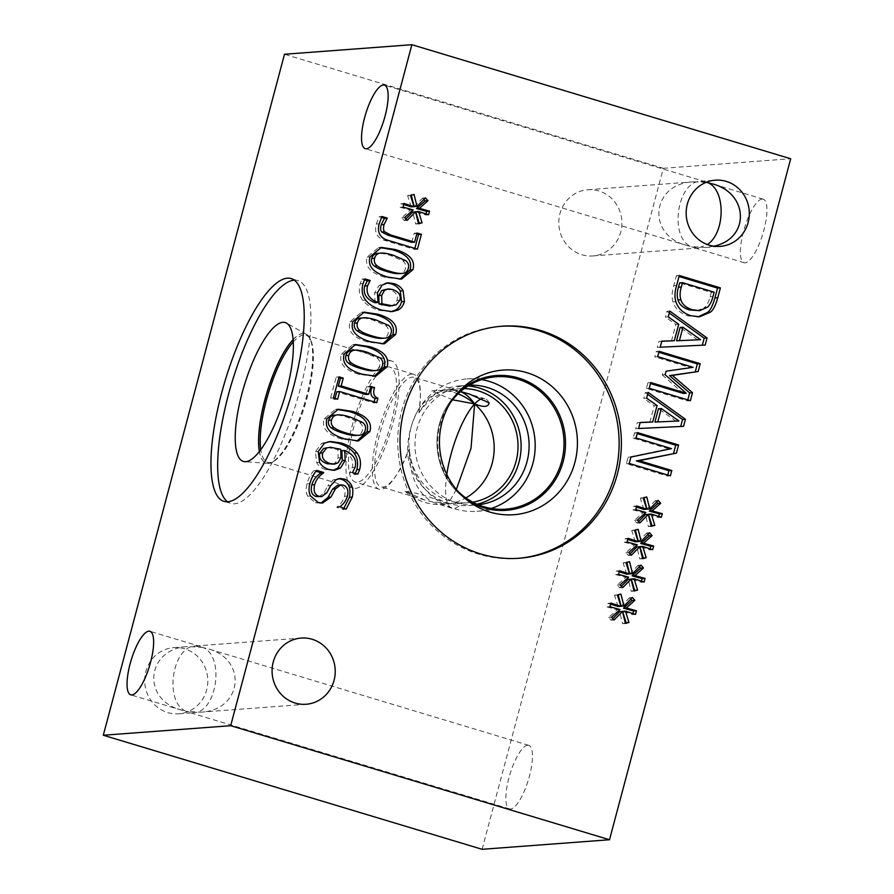 <?xml version="1.0" encoding="UTF-8"?>
<svg xmlns="http://www.w3.org/2000/svg" width="894" height="894" viewBox="0 0 894 894"><rect width="100%" height="100%" fill="white"/><g stroke="black" fill="none" stroke-linecap="round" stroke-linejoin="round"><path stroke-width="0.67" stroke-dasharray="4.47 3.35" d="M337.653 399.182L334.781 399.406L330.579 398.143L336.178 377.1L338.781 377.883M333.451 397.919L330.579 398.143M335.049 398.4L334.781 399.406M376.743 402.691L373.882 402.903L336.814 391.751M374.15 401.909L373.882 402.903M370.809 386.443L367.948 386.655L370.541 387.448M365.858 394.489L367.948 386.655M339.049 376.877L336.178 377.1M376.53 370.496L373.658 370.719C376.776 370.485 378.754 368.797 379.615 365.668C380.453 362.528 379.581 359.947 376.989 357.935L364.864 352.661C359.377 350.884 355.119 350.135 352.068 350.392M374.228 376.262L359.12 374.374C344.57 370.094 338.647 363.355 341.352 354.158L352.649 344.726L354.125 344.671M385.146 338.133L382.274 338.345C385.381 338.122 387.37 336.435 388.219 333.306C389.058 330.165 388.186 327.584 385.605 325.572L373.468 320.298C367.993 318.521 363.724 317.761 360.684 318.029M382.844 343.899L367.725 342.011C353.186 337.731 347.263 330.992 349.967 321.784L361.254 312.364L362.729 312.308M396.154 304.865L393.282 305.089L397.059 300.373C398.299 295.366 395.83 291.824 389.672 289.723L385.392 289.12M389.672 306.061L393.282 305.089M382.118 285.097L379.257 285.309L386.666 282.996M375.089 302.742L374.608 292.897L379.257 285.309M364.875 278.883L362.003 279.096L364.361 279.8M390.79 311.693L378.821 310.319C371.703 308.151 366.361 304.832 362.83 300.373C359.332 295.959 358.438 290.438 360.137 283.823L362.003 279.096M402.367 273.408L399.495 273.62C402.613 273.385 404.591 271.709 405.451 268.58C406.289 265.429 405.407 262.858 402.825 260.847L390.689 255.572C385.213 253.795 380.956 253.036 377.905 253.304M400.065 279.174L384.956 277.285C370.407 273.005 364.484 266.267 367.188 257.059L378.475 247.638L379.961 247.571M405.887 218.974L404.289 220.583L401.752 217.79L410.279 210.124L400.154 207.296L401.115 203.664L403.708 204.491M407.15 220.371L404.289 220.583M418.515 223.791L415.654 224.014L412.715 212.068M418.381 223.254L415.654 224.014M428.584 214.783L425.712 214.996L415.721 211.722M426.002 213.934L425.712 214.996M425.455 197.876L422.583 198.088L423.845 199.496M414.157 206.615L422.583 198.088M414.023 194.434L411.151 194.646L411.296 195.205M410.469 195.44L407.608 195.652L411.151 194.646M411.139 206.872L407.608 195.652M403.987 203.452L401.115 203.664M403.015 207.084L400.154 207.296M413.14 209.911L410.279 210.124M404.624 217.577L401.752 217.79M417.453 249.18L414.581 249.392L384.152 240.24C376.899 237.659 374.273 232.272 376.285 224.081L379.112 216.706L381.526 217.432M414.85 248.398L414.581 249.392M417.04 233.01L414.168 233.233L416.772 234.016M411.743 242.352L414.168 233.233M381.973 216.493L379.112 216.706M359.31 435.233L356.438 435.445C359.556 435.21 361.534 433.534 362.394 430.405C363.232 427.254 362.349 424.684 359.768 422.672L347.632 417.386C342.156 415.621 337.898 414.861 334.848 415.129M357.008 440.988L341.899 439.11C327.349 434.83 321.427 428.081 324.131 418.884L335.418 409.452L336.904 409.396M338.077 462.779L335.216 462.991L338.122 457.896L337.898 449.526L327.439 447.481M340.759 449.313L337.898 449.526M331.551 464.366L335.216 462.991M333.238 470.278L325.941 469.708C321.616 468.288 318.532 465.897 316.688 462.544L315.381 451.738L321.65 443.357L329.093 441.647M352.56 472.345L349.699 472.557L352.236 467.473C354.158 460.086 350.694 454.498 341.866 450.721M352.493 472.591L349.699 472.557M357.801 474.189L354.929 474.401L349.632 472.803M355.454 473.485L354.929 474.401M324.511 443.133L321.65 443.357M321.058 503.054L315.426 502.752L307.726 496.204C305.949 492.974 305.703 488.85 306.988 483.822C308.743 477.977 311.067 473.574 313.962 470.635L316.118 471.283M339.776 506.742L336.915 506.954C340.402 504.73 342.961 501.176 344.57 496.271C345.855 490.582 344.481 486.962 340.48 485.42L337.876 485.084M339.664 507.155L336.915 506.954M346.202 509.122L343.33 509.334L336.803 507.367M344.045 508.474L343.33 509.334M336.189 479.609L333.328 479.821L338.625 478.715M330.668 485.643L327.796 485.867L333.328 479.821M318.8 496.852L323.863 493.097L327.796 485.867M316.822 470.423L313.962 470.635M621.408 586.24L619.81 587.861L617.273 585.056L625.789 577.39L615.675 574.574L616.636 570.942L619.229 571.769M622.671 587.649L619.81 587.861M634.036 591.068L631.175 591.28L628.225 579.334M633.902 590.532L631.175 591.28M644.105 582.061L641.233 582.273L631.231 578.999M641.523 581.212L641.233 582.273M640.976 565.142L638.104 565.354L639.366 566.774M629.678 573.881L638.104 565.354M629.544 561.7L626.672 561.913L626.817 562.482M625.99 562.706L623.129 562.929L626.672 561.913M626.66 574.149L623.129 562.929M619.508 570.73L616.636 570.942M618.536 574.361L615.675 574.574M628.661 577.178L625.789 577.39M620.145 584.844L617.273 585.056M638.629 521.515L637.031 523.135L634.494 520.33L643.021 512.664L632.896 509.848L633.868 506.205L636.45 507.043M639.892 522.912L637.031 523.135M651.257 526.342L648.396 526.555L645.457 514.609M651.123 525.795L648.396 526.555M661.325 517.324L658.465 517.537L648.463 514.262M658.744 516.486L658.465 517.537M658.196 500.416L655.324 500.629L656.587 502.048M646.898 509.155L655.324 500.629M646.764 496.975L643.892 497.187L644.038 497.746M643.222 497.98L640.35 498.193L643.892 497.187M643.881 509.412L640.35 498.193M636.729 505.993L633.868 506.205M635.757 509.625L632.896 509.848M645.881 512.452L643.021 512.664M637.366 520.118L634.494 520.33M690.391 400.668L687.52 400.881L646.396 388.499L647.915 382.766L650.519 383.548M649.256 388.287L646.396 388.499M687.788 399.886L687.52 400.881M659.101 351.308L656.23 351.521L658.833 352.303M657.671 356.65L654.81 356.874L656.23 351.521M693.107 367.322L690.235 367.535L654.81 356.874M666.041 371.211L690.235 367.535M665.114 374.709L662.242 374.921L663.169 371.435M683.351 393.438L662.242 374.921M650.787 382.554L647.915 382.766M697.689 339.921L680.099 327.45M668.254 316.878L665.393 317.091L666.935 311.291L669.293 313.001M669.796 311.078L666.935 311.291M678.714 324.254L675.853 324.477L665.393 317.091M671.472 340.938L675.853 324.477M661.795 341.173L658.923 341.385L661.761 341.284M660.185 347.218L657.313 347.431L658.923 341.385M705.187 345.062L657.313 347.431M707.478 307.212L704.617 307.424C707.031 305.178 708.864 301.636 710.115 296.774L711.278 292.405L679.608 282.873M714.138 292.193L711.278 292.405M696.795 310.888L704.617 307.424M698.102 316.856L687.888 315.906C680.144 313.291 675.182 308.631 672.992 301.904C671.595 297.389 671.852 291.969 673.763 285.644L676.4 275.71L679.004 276.492M679.272 275.497L676.4 275.71M675.864 301.691L672.992 301.904M676.065 421.219L658.465 408.748M646.63 398.176L643.758 398.389L645.3 392.589L647.658 394.288M648.172 392.377L645.3 392.589M657.079 405.552L654.218 405.764L643.758 398.389M649.837 422.225L654.218 405.764M640.16 422.471L637.299 422.683L640.138 422.583M638.551 428.517L635.69 428.729L637.299 422.683M683.552 426.36L635.69 428.729M670.377 475.843L667.516 476.066L626.392 463.684L628.102 457.247L668.634 448.844L633.175 438.161L634.595 432.819L637.198 433.601M629.253 463.461L626.392 463.684M667.784 475.06L667.516 476.066M637.467 432.607L634.595 432.819M636.047 437.948L633.175 438.161M671.506 448.632L668.634 448.844M630.963 457.035L628.102 457.247M630.013 553.878L628.415 555.498L625.889 552.693L634.405 545.027L624.28 542.211L625.252 538.579L627.845 539.406M631.287 555.286L628.415 555.498M642.652 558.705L639.78 558.918L636.841 546.972M642.518 558.169L639.78 558.918M652.709 549.687L649.849 549.911L639.847 546.636M650.128 548.849L649.849 549.911M649.58 532.779L646.72 532.992L647.971 534.411M638.294 541.518L646.72 532.992M638.148 529.337L635.288 529.55L635.422 530.108M634.606 530.343L631.745 530.567L635.288 529.55M635.265 541.775L631.745 530.567M628.113 538.356L625.252 538.579M627.152 541.999L624.28 542.211M637.277 544.815L634.405 545.027M628.75 552.481L625.889 552.693M612.792 618.603L611.194 620.224L608.658 617.43L617.184 609.764L607.06 606.937L608.032 603.305L610.613 604.132M614.055 620.011L611.194 620.224M625.42 623.431L622.559 623.643L619.62 611.697M625.297 622.894L622.559 623.643M635.489 614.424L632.628 614.636L622.626 611.362M632.907 613.575L632.628 614.636M632.36 597.505L629.488 597.728L630.751 599.136M621.073 606.244L629.488 597.728M620.928 594.063L618.056 594.286L618.201 594.845M617.385 595.08L614.513 595.292L618.056 594.286M618.045 606.512L614.513 595.292M610.893 603.092L608.032 603.305M609.931 606.724L607.06 606.937M620.045 609.54L617.184 609.764M611.53 617.206L608.658 617.43M706.025 182.376L693.543 181.817C651.514 183.315 645.893 234.876 686.603 245.414L691.062 246.543C668.902 237.513 677.093 181.337 700.572 181.292L706.606 182.141M762.146 199.049A33.19 9.633 -73.2 0 0 743.92 229.937A33.19 9.633 -73.2 0 0 744.087 262.724A33.19 9.633 -73.2 0 0 762.884 233.714A33.19 9.633 -73.2 0 0 763.23 199.161A33.19 9.633 -73.2 0 0 762.146 199.049M713.77 246.174L705.545 247.482L691.062 246.543L693.353 247.448L698.516 248.007L707.377 244.543M202.938 647.457L188.455 646.518C146.437 648.027 140.805 699.577 181.516 710.115L185.974 711.244C163.814 702.215 172.006 646.038 195.484 645.993L207.397 648.586C248.107 659.124 242.486 710.685 200.457 712.183L185.974 711.244L193.428 712.708C216.907 712.663 225.098 656.487 202.938 647.457M527.639 745.216A33.19 9.633 -73.2 0 0 509.412 776.104A33.19 9.633 -73.2 0 0 509.591 808.891A33.19 9.633 -73.2 0 0 528.376 779.892A33.19 9.633 -73.2 0 0 528.723 745.328A33.19 9.633 -73.2 0 0 527.639 745.216M446.799 474.468A57.171 16.595 -73.2 0 0 452.006 508.217A57.171 16.595 -73.2 0 0 462.388 503.031L457.326 503.557L432.383 501.936L436.328 503.49L447.883 504.115C432.629 497.455 418.347 493.153 405.027 491.219L424.706 499.992L432.383 501.936C416.85 492.762 409.184 475.06 409.363 448.822L409.351 448.799A57.171 16.595 106.8 0 1 396.232 475.429A57.171 16.595 106.8 0 1 381 486.828A57.171 16.595 106.8 0 1 381.604 427.31A57.171 16.595 106.8 0 1 413.967 377.346A57.171 16.595 106.8 0 1 420.37 395.271A57.171 16.595 106.8 0 1 418.906 412.883L418.928 412.872C427.008 398.601 436.965 390.823 448.777 389.538L460.544 391.572M460.276 391.807L436.674 390.443L431.701 390.957L452.587 399.797M489.052 402.836A57.171 16.595 -73.2 0 0 484.973 398.735A57.171 16.595 -73.2 0 0 481.687 398.813M456.32 489.487L447.972 504.104C458.309 502.707 463.114 502.35 462.388 503.031M405.027 491.219A57.171 54.366 85.7 0 0 444.072 504.551A57.171 54.366 85.7 0 0 447.883 504.115M418.928 412.872A57.171 54.366 -94.3 0 1 459.371 388.745A57.171 54.366 -94.3 0 1 464.243 388.611M472.758 502.16A57.171 54.366 -94.3 0 1 467.92 502.763A57.171 54.366 -94.3 0 1 409.363 448.822M447.972 504.104A57.171 54.366 85.7 0 0 465.852 497.913M458.041 393.852A57.171 54.366 85.7 0 0 435.512 390.533A57.171 54.366 85.7 0 0 431.701 390.957M411.665 374.083A59.999 17.411 -73.2 0 0 378.721 429.925A59.999 17.411 -73.2 0 0 379.034 489.197A59.999 17.411 -73.2 0 0 395.014 477.228A59.999 17.411 -73.2 0 0 407.429 452.811C407.608 436.048 411.575 421.163 419.32 408.122A59.999 17.411 -73.2 0 0 420.348 393.092A59.999 17.411 -73.2 0 0 413.631 374.284A59.999 17.411 -73.2 0 0 411.665 374.083M387.873 366.92A59.999 17.411 -73.2 0 0 354.929 422.761A59.999 17.411 -73.2 0 0 355.242 482.034A59.999 17.411 -73.2 0 0 389.214 429.601A59.999 17.411 -73.2 0 0 389.829 367.121A59.999 17.411 -73.2 0 0 387.873 366.92M409.351 448.799L407.429 452.811A59.987 57.048 85.7 0 0 468.523 505.546A59.987 57.048 85.7 0 0 477.027 504.216M468.154 385.94A59.987 57.048 85.7 0 0 459.55 385.906A59.987 57.048 85.7 0 0 419.32 408.1L418.906 412.883M355.566 488.37A66.379 19.266 -73.2 0 0 392.019 426.594A66.379 19.266 -73.2 0 0 391.673 361.02A66.379 19.266 -73.2 0 0 389.505 360.796A66.379 19.266 -73.2 0 0 353.052 422.571A66.379 19.266 -73.2 0 0 353.398 488.146A66.379 19.266 -73.2 0 0 355.566 488.37M293.243 341.955A66.379 19.266 106.8 0 1 303.792 334.982A66.379 19.266 106.8 0 1 305.949 335.205A66.379 19.266 106.8 0 1 310.643 339.888A66.379 19.266 106.8 0 1 305.256 404.323A66.379 19.266 106.8 0 1 274.167 461.025A66.379 19.266 106.8 0 1 267.675 462.332A66.379 19.266 106.8 0 1 260.802 449.682M469.361 385.191A59.987 57.048 85.7 0 0 467.551 385.303A59.987 57.048 85.7 0 0 415.151 449.391A59.987 57.048 85.7 0 0 476.524 504.942A59.987 57.048 85.7 0 0 478.335 504.775M294.305 280.18A116.343 33.76 106.8 0 1 297.847 280.593A116.343 33.76 106.8 0 1 298.44 395.517A116.343 33.76 106.8 0 1 234.552 503.791A116.343 33.76 106.8 0 1 230.764 503.4A116.343 33.76 106.8 0 1 227.59 501.791M293.076 339.586A67.564 19.601 106.8 0 1 302.898 333.496A67.564 19.601 106.8 0 1 305.1 333.719A67.564 19.601 106.8 0 1 306.273 334.222A67.564 19.601 106.8 0 1 304.843 402.557A67.564 19.601 106.8 0 1 268.345 463.338A67.564 19.601 106.8 0 1 267.395 463.338A67.564 19.601 106.8 0 1 266.144 463.103A67.564 19.601 106.8 0 1 259.361 451.582M293.087 339.72A67.564 19.601 106.8 0 1 303.01 333.529A67.564 19.601 106.8 0 1 305.212 333.753A67.564 19.601 106.8 0 1 309.983 338.513A67.564 19.601 106.8 0 1 304.508 404.099A67.564 19.601 106.8 0 1 272.86 461.807A67.564 19.601 106.8 0 1 268.457 463.371A67.564 19.601 106.8 0 1 266.256 463.137A67.564 19.601 106.8 0 1 259.45 451.47M598.835 190.947A33.19 31.569 85.7 0 0 587.872 189.74A33.19 31.569 85.7 0 0 558.873 225.199A33.19 31.569 85.7 0 0 592.834 255.941A33.19 31.569 85.7 0 0 621.777 226.294A33.19 31.569 85.7 0 0 598.835 190.947M184.745 648.821A33.19 31.569 85.7 0 0 173.771 647.614A33.19 31.569 85.7 0 0 144.783 683.083A33.19 31.569 85.7 0 0 178.744 713.814A33.19 31.569 85.7 0 0 207.687 684.167A33.19 31.569 85.7 0 0 184.745 648.821M481.62 379.604A66.379 63.128 85.7 0 0 467.081 378.922A66.379 63.128 85.7 0 0 409.184 438.216A66.379 63.128 85.7 0 0 455.068 508.909A66.379 63.128 85.7 0 0 477.005 511.312A66.379 63.128 85.7 0 0 491.287 508.474M457.281 490.638A66.379 63.128 -94.3 0 1 450.665 402.311M518.274 558.314A116.343 110.655 -94.3 0 1 517.145 558.404A116.343 110.655 -94.3 0 1 478.692 554.191A116.343 110.655 -94.3 0 1 398.277 430.293A116.343 110.655 -94.3 0 1 499.735 326.377A116.343 110.655 -94.3 0 1 500.863 326.299M465.349 498.673A67.564 64.256 -94.3 0 1 463.148 497.03A67.564 64.256 -94.3 0 1 455.504 395.114A67.564 64.256 -94.3 0 1 457.426 393.17M506.306 510.306L506.283 510.306A67.564 64.256 -94.3 0 1 506.283 510.306A67.564 64.256 -94.3 0 1 483.956 507.848A67.564 64.256 -94.3 0 1 437.255 435.903A67.564 64.256 -94.3 0 1 496.181 375.558L496.181 375.558M482.112 849.3L663.314 168.307L284.493 54.255M663.314 168.307L790.698 158.752M379.861 357.723L376.989 357.935M367.725 352.448L364.864 352.661M361.981 374.161L359.12 374.374M344.212 353.935L341.352 354.158M388.465 325.36L385.605 325.572M376.34 320.086L373.468 320.298M370.597 341.799L367.725 342.011M352.828 321.572L349.967 321.784M399.931 300.161L397.059 300.373M392.533 289.511L389.672 289.723M377.469 292.673L374.608 292.897M363.009 283.599L360.137 283.823M365.691 300.149L362.83 300.373M381.693 310.106L378.821 310.319M405.697 260.635L402.825 260.847M393.561 255.349L390.689 255.572M387.817 277.073L384.956 277.285M370.049 256.846L367.188 257.059M387.024 240.017L384.152 240.24M379.145 223.869L376.285 224.081M362.64 422.449L359.768 422.672M350.504 417.174L347.632 417.386M344.76 438.887L341.899 439.11M326.992 418.671L324.131 418.884M340.983 457.683L338.122 457.896M338.189 448.43L335.328 448.643M328.802 469.495L325.941 469.708M355.108 467.26L352.236 467.473M318.253 451.526L315.381 451.738M319.549 462.332L316.688 462.544M309.86 483.609L306.988 483.822M310.598 495.991L307.726 496.204M318.286 502.529L315.426 502.752M343.352 485.196L340.48 485.42M347.442 496.058L344.57 496.271M326.723 492.885L323.863 493.097M712.976 296.562L710.115 296.774M690.749 315.683L687.888 315.906M676.624 285.421L673.763 285.644M372.843 376.419L375.715 376.206M352.649 344.726L355.51 344.514M381.459 344.056L384.319 343.844M361.254 312.364L364.126 312.151M385.191 283.018L388.063 282.806M389.382 311.85L392.242 311.637M398.679 279.33L401.54 279.107M378.475 247.638L381.347 247.415M355.622 441.144L358.483 440.932M335.418 409.452L338.29 409.24M331.842 470.467L334.714 470.255M327.629 441.714L330.501 441.491M319.65 503.266L322.522 503.054M337.206 478.715L340.078 478.502M696.694 317.024L699.555 316.8M705.735 181.851L384.409 85.109M686.603 245.414L365.277 148.672M763.23 199.161L712.484 183.885M744.087 262.724L693.353 247.448M200.647 646.552L149.913 631.276M181.516 710.115L130.77 694.839M528.723 745.328L207.397 648.586M509.591 808.891L188.265 712.149M705.545 247.482L720.229 246.386M700.572 181.292L715.256 180.186M200.457 712.183L306.128 704.26M195.484 645.993L301.166 638.059M484.973 398.735L469.294 394.008M457.672 390.51L413.967 377.346M452.006 508.217L436.328 503.49M424.706 499.992L381 486.828M444.072 504.551L445.223 504.462M457.326 503.557L467.92 502.763M448.777 389.538L459.371 388.745M435.512 390.533L436.674 390.443M413.631 374.284L389.829 367.121M379.034 489.197L355.242 482.034M420.37 395.271L420.348 393.092M396.232 475.429L395.014 477.228M391.673 361.02L305.949 335.205M353.398 488.146L267.675 462.332M468.523 505.546L476.524 504.942M459.55 385.906L467.551 385.303M224.048 501.378L230.764 503.4M291.131 278.57L297.847 280.593M306.273 334.222L286.471 323.092M267.395 463.338L244.744 461.684M310.643 339.888L309.983 338.513M274.167 461.025L272.86 461.807M592.834 255.941L698.516 248.007M587.872 189.74L693.543 181.817M178.744 713.814L193.428 712.708M173.771 647.614L188.455 646.518M477.005 511.312L505.836 509.155M467.081 378.922L495.902 376.765M501.992 326.209L499.735 326.377M519.403 558.236L517.145 558.404M463.148 497.03L467.551 500.461M455.504 395.114L459.337 391.069"/><path stroke-width="1.34" d="M374.575 387.583C372.742 393.226 373.86 396.78 377.938 398.221L376.743 402.691L339.686 391.538L337.653 399.182L333.451 397.919L339.049 376.877L343.251 378.151L341.162 385.973L368.73 394.276L370.809 386.443L374.575 387.583L371.714 387.795C369.87 393.449 370.988 396.992 375.078 398.433L374.15 401.909M339.686 391.538L336.814 391.751L335.049 398.4M377.938 398.221L375.078 398.433M370.541 387.448L371.714 387.795M368.73 394.276L365.858 394.489L338.301 386.186L341.162 385.973M343.251 378.151L340.379 378.363L338.301 386.186M338.781 377.883L340.379 378.363M363.545 368.294C369.144 370.038 373.468 370.775 376.53 370.496C379.637 370.261 381.626 368.585 382.476 365.456C383.314 362.316 382.442 359.734 379.861 357.723L367.725 352.448C362.249 350.671 357.98 349.912 354.94 350.18C351.755 350.347 349.71 352.057 348.783 355.309C347.956 358.438 348.828 360.986 351.42 362.975C353.845 364.864 357.891 366.641 363.545 368.294M352.527 350.359L352.068 350.392C348.895 350.56 346.838 352.27 345.922 355.533C345.084 358.65 345.967 361.21 348.559 363.199C350.984 365.076 355.019 366.853 360.684 368.507C366.272 370.25 370.608 370.988 373.658 370.719L376.53 370.496M354.125 344.671L366.417 346.794C381.012 351.074 386.934 357.823 384.174 367.043L374.228 376.262M387.046 366.831L375.715 376.206L361.981 374.161C347.442 369.881 341.519 363.143 344.212 353.935L355.51 344.514L369.289 346.57C383.884 350.85 389.795 357.611 387.046 366.831L384.174 367.043M372.161 335.921C377.749 337.675 382.084 338.413 385.146 338.133C388.253 337.898 390.231 336.222 391.091 333.093C391.93 329.953 391.058 327.372 388.465 325.36L376.34 320.086C370.854 318.309 366.596 317.549 363.545 317.817C360.371 317.985 358.326 319.694 357.399 322.946C356.561 326.075 357.444 328.623 360.036 330.612C362.461 332.501 366.506 334.278 372.161 335.921M361.131 317.996L360.684 318.029C357.511 318.197 355.454 319.907 354.527 323.159C353.7 326.288 354.583 328.836 357.164 330.825C359.589 332.713 363.634 334.49 369.289 336.144C374.888 337.887 379.212 338.625 382.274 338.345L385.146 338.133M362.729 312.308L375.033 314.431C389.628 318.711 395.55 325.461 392.79 334.68L382.844 343.899M395.662 334.468L384.319 343.844L370.597 341.799C356.047 337.519 350.124 330.78 352.828 321.572L364.126 312.151L377.905 314.207C392.488 318.487 398.411 325.248 395.662 334.468L392.79 334.68M396.154 304.865L399.931 300.161C401.16 295.154 398.702 291.6 392.533 289.511L388.253 288.907L384.588 290.293L381.693 295.344L381.906 303.748L379.045 303.971L389.672 306.061L396.154 304.865M388.253 288.907L381.727 290.505L378.832 295.556L379.045 303.971M381.906 303.748L392.533 305.837M386.666 282.996L391.002 283.789C395.26 285.164 398.344 287.555 400.255 290.952L401.551 301.759C400.456 305.737 398.378 308.553 395.304 310.218L390.79 311.693M403.116 290.729L404.412 301.546C403.328 305.524 401.238 308.341 398.165 310.006L392.242 311.637L381.693 310.106C374.564 307.938 369.233 304.619 365.691 300.149C362.193 295.746 361.299 290.226 363.009 283.599L364.875 278.883L370.172 280.47L367.568 285.801C365.702 293.523 369.166 299.099 377.95 302.518L377.469 292.673L382.118 285.097L388.063 282.806L393.863 283.566C398.132 284.951 401.216 287.343 403.116 290.729L400.255 290.952M377.95 302.518L375.089 302.742C366.294 299.311 362.841 293.746 364.696 286.024L367.233 280.973L370.094 280.75M370.172 280.47L367.233 280.973M364.361 279.8L367.311 280.694M389.382 271.195C394.98 272.938 399.305 273.676 402.367 273.408C405.474 273.173 407.463 271.497 408.312 268.368C409.15 265.216 408.279 262.646 405.697 260.635L393.561 255.349C388.085 253.583 383.817 252.823 380.766 253.091C377.592 253.248 375.547 254.958 374.62 258.221C373.781 261.339 374.664 263.898 377.257 265.887C379.682 267.775 383.727 269.541 389.382 271.195M378.352 253.27L377.905 253.304C374.731 253.471 372.675 255.181 371.748 258.433C370.921 261.562 371.803 264.11 374.396 266.099C376.821 267.988 380.855 269.753 386.51 271.407C392.108 273.162 396.433 273.899 399.495 273.62L402.367 273.408M379.961 247.571L392.254 249.694C406.848 253.974 412.771 260.724 410.011 269.954L400.065 279.174M412.883 269.742L401.54 279.107L387.817 277.073C373.279 272.793 367.356 266.043 370.049 256.846L381.347 247.415L395.126 249.482C409.72 253.762 415.632 260.512 412.883 269.742L410.011 269.954M415.576 211.844L407.15 220.371L404.624 217.577L413.14 209.911L403.015 207.084L403.987 203.452L414 206.659L410.469 195.44L414.023 194.434L417.029 206.391L425.455 197.876L427.969 200.703L419.431 208.324L429.545 211.152L428.584 214.783L418.582 211.509L422.057 222.818L418.515 223.791L415.576 211.844L412.715 212.068L405.887 218.974M422.057 222.818L418.381 223.254M418.582 211.509L415.721 211.722L419.185 223.031M429.545 211.152L426.684 211.364L426.002 213.934M419.431 208.324L416.559 208.548L426.684 211.364M427.969 200.703L425.108 200.927L416.559 208.548M423.845 199.496L425.108 200.927M417.029 206.391L414.157 206.615L411.296 195.205M414 206.659L411.139 206.872L403.708 204.491M417.453 249.18L387.024 240.017C379.76 237.446 377.134 232.06 379.145 223.869L381.973 216.493L387.247 218.08L384.297 218.605L381.224 224.74C380.33 228.227 380.486 230.641 381.704 231.982L387.784 235.133L411.743 242.352L414.604 242.14L417.04 233.01L421.398 234.329L417.453 249.18M421.398 234.329L418.537 234.541L414.85 248.398M416.772 234.016L418.537 234.541M387.158 218.393L384.085 224.528C383.191 228.015 383.358 230.428 384.576 231.769L390.644 234.921L414.604 242.14M384.576 231.769L381.704 231.982M387.247 218.08L384.297 218.605M381.526 217.432L384.375 218.292M346.324 433.02C351.923 434.763 356.248 435.501 359.31 435.233C362.416 434.998 364.406 433.311 365.255 430.193C366.093 427.041 365.221 424.46 362.64 422.449L350.504 417.174C345.028 415.397 340.759 414.648 337.708 414.905C334.535 415.073 332.49 416.783 331.562 420.046C330.724 423.164 331.607 425.723 334.2 427.712C336.625 429.601 340.67 431.366 346.324 433.02M335.295 415.095L334.848 415.129C331.674 415.285 329.618 416.995 328.69 420.258C327.863 423.376 328.746 425.935 331.339 427.924C333.764 429.813 337.798 431.578 343.452 433.232C349.051 434.976 353.376 435.713 356.438 435.445L359.31 435.233M336.904 409.396L349.196 411.519C363.791 415.799 369.714 422.549 366.953 431.78L357.008 440.988M369.825 431.567L358.483 440.932L344.76 438.887C330.21 434.607 324.298 427.868 326.992 418.671L338.29 409.24L352.068 411.307C366.663 415.587 372.574 422.337 369.825 431.567L366.953 431.78M338.077 462.779L340.983 457.683L340.759 449.313L330.299 447.268L323.639 448.442L319.873 453.124C318.566 458.052 321.024 461.606 327.271 463.774L334.412 464.154L338.077 462.779M330.299 447.268L323.639 448.442M326.511 448.229L322.745 452.912C321.427 457.84 323.896 461.382 330.132 463.55L334.412 464.154M344.726 450.509L345.207 460.354L340.547 467.975L334.714 470.255L328.802 469.495C324.477 468.065 321.393 465.685 319.549 462.332L318.253 451.526L324.511 443.133L330.501 441.491L340.983 442.966C348.168 445.089 353.476 448.386 356.918 452.856C360.371 457.348 361.288 462.88 359.667 469.462L357.801 474.189L352.493 472.591L355.108 467.26C357.019 459.874 353.566 454.286 344.726 450.509L341.866 450.721L342.335 460.566L337.686 468.188L333.238 470.278M329.093 441.647L338.111 443.178C345.296 445.301 350.616 448.598 354.058 453.068C357.499 457.56 358.416 463.092 356.795 469.674L354.929 474.401M310.598 495.991C308.81 492.762 308.564 488.638 309.86 483.609C311.604 477.754 313.928 473.362 316.822 470.423L323.695 472.49L320.711 473.116C316.152 476.189 313.191 480.089 311.838 484.827C310.363 491.275 311.794 495.164 316.141 496.505L321.672 496.628L326.723 492.885L330.668 485.643L336.189 479.609L340.078 478.502L344.369 479.05C351.465 481.855 354.091 487.867 352.281 497.098L346.202 509.122L339.776 506.742C343.274 504.518 345.822 500.964 347.442 496.058C348.716 490.37 347.353 486.749 343.352 485.196L340.737 484.872L335.451 488.895L330.925 497.086L322.522 503.054L318.286 502.529L310.598 495.991M340.737 484.872L337.876 485.084L332.579 489.119L328.064 497.31L321.058 503.054M338.625 478.715L341.508 479.273C348.593 482.067 351.23 488.09 349.409 497.31L343.33 509.334M323.583 472.904C319.013 475.977 316.063 479.877 314.699 484.615C313.224 491.052 314.666 494.952 319.013 496.293L321.672 496.628M323.695 472.49L320.711 473.116M316.118 471.283L320.823 472.702M411.888 44.7L230.686 725.693L609.507 839.745L790.698 158.752L411.888 44.7L284.493 54.255L103.302 735.248L482.112 849.3L609.507 839.745M480.95 554.023A116.343 110.655 -94.3 0 1 400.534 430.126A116.343 110.655 -94.3 0 1 501.992 326.209A116.343 110.655 -94.3 0 1 540.445 330.422A116.343 110.655 -94.3 0 1 620.861 454.32A116.343 110.655 -94.3 0 1 519.403 558.236A116.343 110.655 -94.3 0 1 480.95 554.023M295.165 703.053A33.19 31.569 -94.3 0 1 272.223 667.706A33.19 31.569 -94.3 0 1 301.166 638.059A33.19 31.569 -94.3 0 1 312.14 639.266A33.19 31.569 -94.3 0 1 335.082 674.612A33.19 31.569 -94.3 0 1 306.128 704.26A33.19 31.569 -94.3 0 1 295.165 703.053M709.255 245.179A33.19 31.569 -94.3 0 1 686.313 209.833A33.19 31.569 -94.3 0 1 715.256 180.186A33.19 31.569 -94.3 0 1 726.23 181.393A33.19 31.569 -94.3 0 1 749.172 216.739A33.19 31.569 -94.3 0 1 720.229 246.386A33.19 31.569 -94.3 0 1 709.255 245.179M622.481 611.485L614.055 620.011L611.53 617.206L620.045 609.54L609.931 606.724L610.893 603.092L620.917 606.3L617.385 595.08L620.928 594.063L623.934 606.031L632.36 597.505L634.885 600.343L626.336 607.965L636.461 610.781L635.489 614.424L625.487 611.15L628.963 622.459L625.42 623.431L622.481 611.485L619.62 611.697L612.792 618.603M639.702 546.759L631.287 555.286L628.75 552.481L637.277 544.815L627.152 541.999L628.113 538.356L638.137 541.563L634.606 530.343L638.148 529.337L641.154 541.306L649.58 532.779L652.106 535.618L643.557 543.239L653.682 546.055L652.709 549.687L642.719 546.413L646.183 557.733L642.652 558.705L639.702 546.759L636.841 546.972L630.013 553.878M670.377 475.843L629.253 463.461L630.963 457.035L671.506 448.632L636.047 437.948L637.467 432.607L678.591 444.988L676.423 453.124L639.244 460.701L671.807 470.501L670.377 475.843M646.63 398.176L648.172 392.377L685.43 419.297L683.552 426.36L638.551 428.517L640.16 422.471L652.698 422.013L657.079 405.552L646.63 398.176M710.406 312.162L699.555 316.8L690.749 315.683C683.005 313.079 678.043 308.419 675.864 301.691C674.456 297.177 674.713 291.757 676.624 285.421L679.272 275.497L720.396 287.879L717.781 297.702C715.703 305.256 713.244 310.073 710.406 312.162L707.545 312.386L698.102 316.856M668.254 316.878L669.796 311.078L707.065 337.999L705.187 345.062L660.185 347.218L661.795 341.173L674.333 340.715L678.714 324.254L668.254 316.878M690.391 400.668L649.256 388.287L650.787 382.554L686.212 393.215L665.114 374.709L666.041 371.211L693.107 367.322L657.671 356.65L659.101 351.308L700.226 363.69L698.147 371.524L672.377 375.391L692.504 392.701L690.391 400.668M648.318 514.396L639.892 522.912L637.366 520.118L645.881 512.452L635.757 509.625L636.729 505.993L646.753 509.2L643.222 497.98L646.764 496.975L649.77 508.943L658.196 500.416L660.711 503.255L652.173 510.876L662.298 513.692L661.325 517.324L651.324 514.05L654.799 525.359L651.257 526.342L648.318 514.396L645.457 514.609L638.629 521.515M631.097 579.122L622.671 587.649L620.145 584.844L628.661 577.178L618.536 574.361L619.508 570.73L629.521 573.926L625.99 562.706L629.544 561.7L632.55 573.669L640.976 565.142L643.49 567.981L634.952 575.602L645.066 578.418L644.105 582.061L634.103 578.776L637.567 590.096L634.036 591.068L631.097 579.122L628.225 579.334L621.408 586.24M637.567 590.096L633.902 590.532M634.103 578.776L631.231 578.999L634.706 590.308M645.066 578.418L642.205 578.641L641.523 581.212M634.952 575.602L632.08 575.814L642.205 578.641M643.49 567.981L640.629 568.193L632.08 575.814M639.366 566.774L640.629 568.193M632.55 573.669L629.678 573.881L626.817 562.482M629.521 573.926L626.66 574.149L619.229 571.769M654.799 525.359L651.123 525.795M651.324 514.05L648.463 514.262L651.927 525.583M662.298 513.692L659.426 513.905L658.744 516.486M652.173 510.876L649.301 511.089L659.426 513.905M660.711 503.255L657.85 503.467L649.301 511.089M656.587 502.048L657.85 503.467M649.77 508.943L646.898 509.155L644.038 497.746M646.753 509.2L643.881 509.412L636.45 507.043M692.504 392.701L689.643 392.913L687.788 399.886M672.377 375.391L669.517 375.603L689.643 392.913M698.147 371.524L669.517 375.603M700.226 363.69L697.365 363.903L695.275 371.736M658.833 352.303L697.365 363.903M686.212 393.215L683.351 393.438L650.519 383.548M700.561 339.709L682.96 327.238L680.099 327.45L676.557 340.77L700.561 339.709L676.557 340.77M682.96 327.238L679.418 340.547M674.333 340.715L661.761 341.284M707.065 337.999L704.193 338.211L702.338 345.196M669.293 313.001L704.193 338.211M707.478 307.212C709.903 304.966 711.736 301.412 712.976 296.562L714.138 292.193L682.48 282.66L679.608 282.873L678.445 287.242C676.993 292.148 676.847 296.395 678.01 299.982C679.406 304.731 683.251 308.05 689.542 309.95L699.656 310.676L707.478 307.212M682.48 282.66L681.317 287.03C679.865 291.936 679.719 296.182 680.87 299.769L678.01 299.982M680.87 299.769C682.278 304.519 686.123 307.838 692.403 309.726L699.656 310.676M720.396 287.879L717.536 288.091L714.921 297.914C712.831 305.469 710.372 310.296 707.545 312.386M679.004 276.492L717.536 288.091M678.926 420.996L661.325 408.536L658.465 408.748L654.922 422.057L678.926 420.996L654.922 422.057M661.325 408.536L657.783 421.845M652.698 422.013L640.138 422.583M685.43 419.297L682.569 419.509L680.703 426.494M647.658 394.288L682.569 419.509M671.807 470.501L668.935 470.713L667.784 475.06M639.244 460.701L636.372 460.913L668.935 470.713M676.423 453.124L636.372 460.913M678.591 444.988L675.73 445.201L673.562 453.347M637.198 433.601L675.73 445.201M646.183 557.733L642.518 558.169M642.719 546.413L639.847 546.636L643.322 557.945M653.682 546.055L650.821 546.268L650.128 548.849M643.557 543.239L640.696 543.451L650.821 546.268M652.106 535.618L649.234 535.83L640.696 543.451M647.971 534.411L649.234 535.83M641.154 541.306L638.294 541.518L635.422 530.108M638.137 541.563L635.265 541.775L627.845 539.406M628.963 622.459L625.297 622.894M625.487 611.15L622.626 611.362L626.091 622.671M636.461 610.781L633.589 611.004L632.907 613.575M626.336 607.965L623.476 608.177L633.589 611.004M634.885 600.343L632.013 600.556L623.476 608.177M630.751 599.136L632.013 600.556M623.934 606.031L621.073 606.244L618.201 594.845M620.917 606.3L618.045 606.512L610.613 604.132M706.606 182.141L708.026 182.756L706.025 182.376M383.325 84.997A33.19 9.633 106.8 0 1 384.409 85.109A33.19 9.633 106.8 0 1 384.588 117.896A33.19 9.633 106.8 0 1 366.361 148.784A33.19 9.633 106.8 0 1 365.277 148.672A33.19 9.633 106.8 0 1 365.098 115.885A33.19 9.633 106.8 0 1 383.325 84.997M707.377 244.543C725.38 232.853 725.839 190.064 708.026 182.756L712.484 183.885C749.016 193.372 749.954 238.698 713.77 246.174M148.829 631.164A33.19 9.633 106.8 0 1 149.913 631.276A33.19 9.633 106.8 0 1 150.08 664.063A33.19 9.633 106.8 0 1 131.854 694.951A33.19 9.633 106.8 0 1 130.77 694.839A33.19 9.633 106.8 0 1 130.602 662.052A33.19 9.633 106.8 0 1 148.829 631.164M452.587 399.797L474.558 403.864C470.881 398.467 466.567 394.533 461.617 392.064L460.276 391.807M460.544 391.572L469.294 394.008L489.052 402.836C488.437 407.161 483.632 407.53 474.636 403.932L471.015 448.33L456.32 489.487M481.687 398.813A57.171 16.595 -73.2 0 0 446.799 474.468M464.243 388.611A57.171 54.366 -94.3 0 1 517.861 441.681A57.171 54.366 -94.3 0 1 472.758 502.16M465.852 497.913A57.171 54.366 85.7 0 0 474.636 403.932M474.558 403.864A57.171 54.366 85.7 0 0 458.041 393.852M260.802 449.682A66.379 19.266 106.8 0 1 293.243 341.955M477.027 504.216A59.987 57.048 85.7 0 0 521.09 447.447A59.987 57.048 85.7 0 0 479.374 388.074A59.987 57.048 85.7 0 0 468.154 385.94M478.335 504.775A59.987 57.048 85.7 0 0 528.924 450.408A59.987 57.048 85.7 0 0 487.375 387.482A59.987 57.048 85.7 0 0 469.361 385.191M227.59 501.791A116.343 33.76 106.8 0 1 231.848 382.666A116.343 33.76 106.8 0 1 294.048 280.202A116.343 33.76 106.8 0 1 294.305 280.18M287.343 278.179A116.343 33.76 106.8 0 1 291.131 278.57A116.343 33.76 106.8 0 1 291.735 393.505A116.343 33.76 106.8 0 1 227.847 501.769A116.343 33.76 106.8 0 1 224.048 501.378A116.343 33.76 106.8 0 1 223.444 386.443A116.343 33.76 106.8 0 1 287.343 278.179M245.761 461.684A72.526 21.043 106.8 0 1 244.744 461.684A72.526 21.043 106.8 0 1 242.386 392.053A72.526 21.043 106.8 0 1 282.839 322.309A72.526 21.043 106.8 0 1 286.471 323.092A72.526 21.043 106.8 0 1 284.94 396.444A72.526 21.043 106.8 0 1 245.761 461.684M259.361 451.582A67.564 19.601 106.8 0 1 293.076 339.586M259.45 451.47A67.564 19.601 106.8 0 1 293.087 339.72M491.287 508.474A66.379 63.128 85.7 0 0 535.182 444.374A66.379 63.128 85.7 0 0 489.018 381.336A66.379 63.128 85.7 0 0 481.62 379.604M450.665 402.311A66.379 63.128 -94.3 0 1 495.902 376.765A66.379 63.128 -94.3 0 1 517.838 379.168A66.379 63.128 -94.3 0 1 563.723 449.861A66.379 63.128 -94.3 0 1 505.836 509.155A66.379 63.128 -94.3 0 1 457.281 490.638M500.863 326.299A116.343 110.655 -94.3 0 1 538.188 330.59A116.343 110.655 -94.3 0 1 618.659 453.895A116.343 110.655 -94.3 0 1 518.274 558.314M489.901 512.083A72.526 68.972 -94.3 0 1 467.551 500.461A72.526 68.972 -94.3 0 1 459.337 391.069A72.526 68.972 -94.3 0 1 526.979 372.709A72.526 68.972 -94.3 0 1 574.898 462.399A72.526 68.972 -94.3 0 1 489.901 512.083M457.426 393.17A67.564 64.256 -94.3 0 1 496.192 375.558A67.564 64.256 -94.3 0 1 518.52 378.006A67.564 64.256 -94.3 0 1 565.22 449.95A67.564 64.256 -94.3 0 1 506.306 510.306A67.564 64.256 -94.3 0 1 483.978 507.848A67.564 64.256 -94.3 0 1 465.349 498.673M496.181 375.558A67.564 64.256 -94.3 0 1 518.509 378.006A67.564 64.256 -94.3 0 1 565.209 449.95A67.564 64.256 -94.3 0 1 506.295 510.306M103.302 735.248L230.686 725.693M348.783 355.309L345.922 355.533M351.42 362.975L348.559 363.199M369.289 346.57L366.417 346.794M357.399 322.946L354.527 323.159M360.036 330.612L357.164 330.825M377.905 314.207L375.033 314.431M384.588 290.293L381.727 290.505M381.693 295.344L378.832 295.556M384.476 304.642L381.615 304.854M393.863 283.566L391.002 283.789M367.568 285.801L364.696 286.024M398.165 310.006L395.304 310.218M404.412 301.546L401.551 301.759M374.62 258.221L371.748 258.433M377.257 265.887L374.396 266.099M395.126 249.482L392.254 249.694M390.644 234.921L387.784 235.133M384.085 224.528L381.224 224.74M331.562 420.046L328.69 420.258M334.2 427.712L331.339 427.924M352.068 411.307L349.196 411.519M322.745 452.912L319.873 453.124M330.132 463.55L327.271 463.774M340.547 467.975L337.686 468.188M345.207 460.354L342.335 460.566M359.667 469.462L356.795 469.674M356.918 452.856L354.058 453.068M340.983 442.966L338.111 443.178M330.925 497.086L328.064 497.31M335.451 488.895L332.579 489.119M352.281 497.098L349.409 497.31M344.369 479.05L341.508 479.273M319.013 496.293L316.141 496.505M314.699 484.615L311.838 484.827M681.317 287.03L678.445 287.242M692.403 309.726L689.542 309.95M717.781 297.702L714.921 297.914"/></g></svg>
